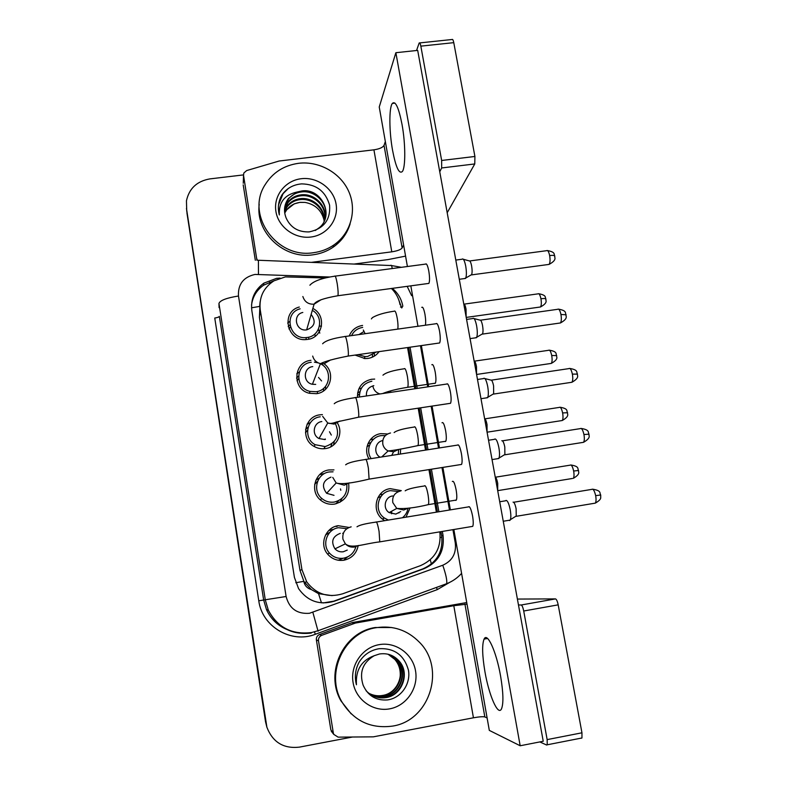 <?xml version="1.0" encoding="UTF-8"?>
<svg xmlns="http://www.w3.org/2000/svg" width="787" height="787" viewBox="0 0 787 787"><rect width="100%" height="100%" fill="white"/><g stroke="black" fill="none" stroke-linecap="round" stroke-linejoin="round"><path stroke-width="1.18" d="M357.495 397.297C357.377 387.538 362.059 381.528 371.543 379.265L374.691 379.098M390.431 390.923L390.834 392.349M369.024 458.939C362.827 449.121 369.467 434.995 380.829 433.647L387.548 433.962M400.613 448.964L400.386 454.04M384.774 520.66L383.131 519.587C370.864 511.393 375.783 490.271 390.234 488.648L401.311 490.645M410.096 507.91L406.003 517.167M374.307 353.737L374.337 356.118M349.251 335.941C351.661 330.078 356.029 326.595 362.354 325.474L362.581 325.444M379.098 351.641C376.363 355.399 372.654 357.662 367.982 358.419L365.001 358.577L355.104 355.075M325.493 386.407L325.602 389.26M330.53 359.964L324.067 363.781C335.852 372.054 330.776 392.211 316.423 393.687L309.37 393.274C291.81 389.427 293.197 361.951 310.924 360.308M334.19 441.625L333.54 445.048M337.367 423.003C343.771 432.771 337.121 447.173 325.474 448.58C321.381 449.161 317.535 448.413 313.934 446.327C300.191 438.998 304.549 416.362 319.906 414.818L322.414 414.631M341.961 498.437L339.925 502.313M348.651 483.326C349.89 494.236 345.218 501.162 334.632 504.083C329.232 504.831 324.46 503.424 320.299 499.873C309.419 490.95 315.144 471.482 328.996 469.947L333.963 469.888M347.598 556.911L343.476 560.285M358.174 545.657C356.511 553.576 351.75 558.436 343.889 560.226C337.544 561.082 332.193 559.134 327.845 554.373C318.932 544.732 325.287 527.27 338.194 525.696L349.025 527.457M312.921 308.474C326.89 315.4 323.004 337.948 307.471 339.423L306.448 339.531C287.019 341.952 280.467 311.859 299.296 307.019M335.518 526.355L337.092 526.444M391.592 513.793L391.749 511.166L391.592 513.793M317.328 393.53L317.545 391.434L317.328 393.53M323.791 448.747L325.159 446.583L323.791 448.747M325.385 439.441L325.169 438.93L325.385 439.441M309.006 339.138L308.396 337.239M325.188 277.978L285.356 276.906L273.974 280.831C263.438 287.737 258.864 297.447 260.251 309.93L301.933 569.591L306.704 581.839C316 594.077 327.982 598.061 342.66 593.801L420.484 565.646C434.985 559.114 441.428 547.85 439.835 531.845M311.337 589.542L303.792 581.357C304.677 585.617 307.196 588.342 311.337 589.542L318.538 593.664L332.134 595.621M303.703 580.826L299.985 570.398L259.425 317.397L259.907 306.222M400.062 304.717C398.901 298.46 396.028 293.039 391.424 288.475M436.382 512.17L428.935 469.613M425.521 450.105L418.182 408.187M414.779 388.788L407.558 347.559M287.678 323.083L289.734 321.44M288.19 326.694L289.872 324.942M296.768 373.805L299.335 371.985M296.561 378.104L298.548 376.058M307.058 424.331L310.54 422.501M305.582 429.417L308.17 427.075M319.561 474.718L323.427 473.685M315.833 480.247L319.512 477.876M328.632 530.664L332.596 529.494M358.744 389.053L361.528 388.011M357.603 392.979L359.954 391.621M370.313 439.717L372.694 439.195M367.913 443.799L370.785 442.56M379.668 494.856L382.059 494.275M266.754 726.765L186.716 210.808L186.45 200.803C189.136 188.487 196.927 181.187 209.844 178.905L243.488 174.901M352.478 737.026L299.306 747.148C283.517 748.86 272.715 742.23 266.901 727.267L265.524 721.728L186.716 210.778M321.509 326.143L319.483 326.074M280.064 278.086L276.542 278.352L263.822 283.172C254.496 290.069 250.512 299.267 251.86 310.757L294.427 577.432L298.568 588.627C307.599 601.268 319.542 605.449 334.416 601.189L424.124 568.676C438.359 562.252 444.665 551.166 443.042 535.435L442.343 531.422M251.535 305.071C252.657 296.729 256.68 290.108 263.596 285.199L274.073 280.762M266.901 727.267L186.46 208.437M266.655 726.47L186.962 213.12M398.192 298.371L401.724 307.973L402.826 306.113C401.478 298.991 397.966 293.079 392.3 288.357M438.89 511.757L431.433 469.209M428.01 449.721L420.661 407.814M417.258 388.424L410.037 347.205M440.917 531.658L441.655 535.858C443.268 551.49 436.992 562.498 422.855 568.883L333.718 601.179L323.004 602.97M408.63 347.401L415.861 388.63M419.255 408.03L426.603 449.938M430.017 469.436L437.474 511.993M311.18 314.456C316.285 321.529 314.79 326.664 306.704 329.851L306.645 329.861C295.823 331.75 292.095 314.682 302.808 312.459M312.36 310.393C324.303 316.777 320.624 336.197 307.156 337.475L306.448 337.554C289.104 339.935 283.231 312.951 300.122 308.819M288.927 328.897L290.393 327.087M462.333 258.992C463.553 258.657 464.684 261.038 465.717 266.134C466.602 271.554 466.612 275.509 465.766 278.018L464.468 278.568M465.54 278.431L459.283 279.277M463.307 259.257L469.15 260.871C470.055 260.635 470.882 262.356 471.629 266.026C472.259 269.921 472.259 272.784 471.639 274.604L470.793 275.096M314.859 333.973L315.184 336.285M318.401 329.31L319.807 333.137M359 334.564L363.84 331.583M376.196 352.055L367.647 356.472L365.158 356.619L358.026 354.652M351.553 335.616C353.835 331.012 357.544 328.277 362.689 327.412M463.769 303.989C464.605 304.038 465.363 305.769 466.052 309.193L466.15 317.082M372.487 354.888L372.33 357.17M315.705 384.39L312.4 384.272C302.729 382.649 303.074 367.519 312.773 366.604M319.709 363.456C333.206 368.729 330.51 390.283 316.099 391.719L310.058 391.405C294.436 388.178 295.499 363.732 311.239 362.266M297.014 380.8L298.647 378.626M473.017 318.292C474.315 317.928 475.515 320.466 476.637 325.887C477.493 331.081 477.512 334.878 476.715 337.269L475.368 337.849M474.049 318.568L479.893 320.112C480.857 319.866 481.742 321.686 482.549 325.592C483.159 329.33 483.169 332.065 482.579 333.806L481.713 334.318M314.416 362.148L318.194 362.876M318.528 377.426L321.578 380.938M323.713 388.247L323.477 390.962M324.805 439.54L319.02 438.546C311.357 434.886 313.452 422.403 321.834 421.557M335.498 423.79C340.181 435.073 336.728 442.668 325.149 446.583L315.115 444.685C302.847 438.32 306.605 418.172 320.24 416.795M305.494 432.771L307.55 430.125M483.818 378.301C485.195 377.927 486.484 380.623 487.684 386.387C488.511 391.365 488.55 394.995 487.802 397.287L486.415 397.888M484.91 378.577L490.763 380.072C491.786 379.806 492.731 381.754 493.597 385.905L493.656 393.766L492.77 394.297M329.478 431.768L331.317 435.073M331.907 443.75L330.717 446.868M307.304 423.829L308.14 423.337M334.013 495.328L326.635 493.301C321.283 486.032 322.739 480.641 331.002 477.129M346.801 484.418C347.52 493.754 343.348 499.637 334.298 502.067C329.596 502.716 325.415 501.516 321.765 498.446C312.046 490.626 317.043 473.312 329.33 471.944L333.049 471.816M314.682 484.359L317.604 481.3M494.826 438.998C496.272 438.772 497.63 441.664 498.879 447.655C499.676 452.427 499.725 455.899 499.027 458.073L497.61 458.703M501.821 440.73C502.893 440.582 503.887 442.658 504.792 446.977L504.88 454.493L503.975 455.043M340.486 488.914L340.801 490.281M338.725 500.63L335.931 503.818M347.234 550.103L343.319 551.756C340.053 552.199 337.269 551.225 334.967 548.854C330.737 541.584 332.507 536.409 340.279 533.35M355.881 546.709C354.032 552.986 349.92 556.812 343.555 558.19C337.997 558.937 333.314 557.245 329.478 553.113C321.509 544.643 327.087 529.12 338.528 527.723L346.831 528.677M325.552 534.953L329.989 532.209M506.021 500.404C507.546 500.493 508.933 503.591 510.212 509.691C510.979 514.275 511.048 517.6 510.389 519.666L509.691 520.522L508.963 520.305M513.065 502.116C514.186 502.195 515.21 504.428 516.124 508.815L516.233 516.006L515.328 516.577M342.679 533.271L343.23 533.616M342.611 558.534L338.203 560.236M336.374 526.1L337.259 526.169M366.457 395.969C366.024 390.45 368.483 387.017 373.835 385.669M359.472 397.002C359.433 388.453 363.564 383.19 371.877 381.213M357.406 395.566L359.492 394.021M474.138 361.007C475.004 361.223 475.791 363.073 476.479 366.545L476.538 374.248M388.68 391.916L388.876 392.634M380.101 457.208C373.127 453.381 374.986 441.822 382.748 440.582M371.169 458.605C365.06 449.977 370.834 436.834 381.174 435.624L385.355 435.575M367.027 446.662L369.575 445.088M484.625 418.704C485.53 419.087 486.336 421.055 487.035 424.587L487.055 432.102M393.5 451.974L391.71 455.398M398.655 449.426L398.261 454.374M370.638 439.333L371.72 439.077M400.701 511.58L395.792 514.098L389.132 512.593C382.374 508.363 384.863 496.833 392.683 495.948M388.345 520.069L384.4 518.013C373.481 510.832 377.77 492.082 390.568 490.645L398.547 491.541M377.839 497.738L380.987 496.469M495.23 477.089C496.174 477.65 497 479.726 497.718 483.316L497.699 490.645L572.356 478.486M408.01 508.294C407.332 512.16 405.472 515.308 402.432 517.748M399.009 512.445L398.93 512.957M313.6 252.676C276.729 259.1 245.298 214.851 265.111 184.729C272.774 172.51 283.959 165.368 298.676 163.293C319.365 160.804 340.83 173.042 348.916 191.871C357.101 210.67 350.697 233.493 333.747 245.052C327.717 249.145 321.007 251.683 313.6 252.676M350.117 223.882C347.185 233.532 341.509 241.314 333.098 247.216C327.107 251.279 320.437 253.808 313.078 254.801C284.146 259.474 255.273 232.431 259.218 204.364M284.727 213.07L286.793 209.686L294.21 203.843L300.063 202.338L305.002 202.397C315.174 204.315 321.529 210.218 324.057 220.124M325.375 217.989C328.956 204.266 315.754 190.228 301.962 191.88C296.463 192.441 291.938 194.832 288.386 199.052L284.678 207.552M315.302 230.493L319.443 227.571C334.613 215.205 321.47 188.123 302.139 190.897L297.033 192.038C284.579 194.773 278.677 202.407 279.336 214.949C277.447 207.798 278.352 201.079 282.051 194.792C286.763 188.25 293.295 184.611 301.647 183.883C316.295 184.197 325.621 191.31 329.605 205.22C330.599 219.868 323.801 228.751 309.222 231.89C298.273 232.244 290.58 227.62 286.143 218.019C283.389 210.975 284.176 204.443 288.485 198.422L297.033 192.038M324.795 219.77C326.91 206.558 314.18 194.281 301.264 195.756C295.814 196.317 291.338 198.688 287.816 202.879L284.52 209.48M324.952 219.327C327.422 205.978 314.574 193.277 301.441 194.792C295.981 195.353 291.485 197.734 287.953 201.925L284.54 208.998M324.047 221.472C324.854 208.958 312.675 198.226 300.575 199.564C295.174 200.124 290.737 202.475 287.255 206.627L284.55 211.408M324.244 221.058C325.365 208.358 313.049 197.242 300.742 198.619C295.341 199.18 290.885 201.541 287.393 205.692L284.52 210.926M294.21 203.843L286.832 209.401L284.697 212.854M301.254 178.718C317.279 176.681 333.531 188.526 336.069 204.059C338.833 219.563 327.146 235.047 310.983 237.015C294.869 239.199 278.362 227.207 275.922 211.526C273.246 195.874 285.189 180.528 301.254 178.718M288.288 188.506L283.045 193.71L278.549 204.836M392.683 726.076C370.608 729.028 353.619 720.862 341.715 701.591C324.933 672.944 344.381 632.168 376.245 627.692C392.929 625.242 407.263 630.023 419.225 642.044C446.032 668.153 429.997 720.459 392.683 726.076M351.15 713.858L340.987 700.932C324.313 672.472 343.644 631.961 375.31 627.514L391.769 627.514M390.736 655.65C398.035 661.169 401.144 668.596 400.071 677.961M370.106 694.213C375.045 697.243 380.21 698.295 385.61 697.371C401.704 695.147 409.624 673.367 399.088 661.316L389.663 654.656M366.063 690.701C371.612 696.436 378.262 698.738 386.004 697.607C402.137 695.383 410.076 673.554 399.511 661.473C394.149 655.315 387.46 652.826 379.442 653.997L374.179 655.728C361.42 660.421 355.508 670.101 356.442 684.779C354.406 676.938 355.281 669.442 359.059 662.27C363.879 654.607 370.608 650.082 379.265 648.685C394.464 648.016 404.184 655.158 408.433 670.111C410.962 683.765 401.144 698.236 387.361 699.938C375.94 700.696 367.854 695.747 363.102 685.113C359.118 672.275 362.807 662.487 374.179 655.728M369.408 693.721C374.13 696.387 379.009 697.282 384.046 696.397C399.983 694.203 407.823 672.649 397.386 660.716L388.847 654.41M369.575 693.849C374.356 696.603 379.314 697.528 384.43 696.643C400.406 694.439 408.266 672.826 397.809 660.864L389.053 654.469M368.739 693.219C373.235 695.531 377.829 696.279 382.512 695.452C398.291 693.278 406.062 671.931 395.723 660.116L388.04 654.204M368.906 693.347C373.461 695.747 378.124 696.525 382.885 695.688C398.704 693.504 406.495 672.108 396.136 660.263L388.237 654.253M379.078 644.661C395.733 641.553 412.752 653.83 415.546 670.918C418.586 687.976 406.594 705.782 389.801 708.821C373.048 712.117 355.744 699.682 353.058 682.408C350.117 665.172 362.394 647.524 379.078 644.661M256.926 260.241L243.537 175.383L243.252 183.253M255.322 260.281L243.193 184.876M354.042 264.058L388.158 259.562L405.571 256.119M419.697 42.911L452.013 39.507C452.653 39.016 453.243 40.058 453.774 42.655L420.838 46.138C420.307 43.541 419.766 42.478 419.196 42.96L416.539 50.506M474.915 156.465L474.768 163.942L441.655 167.965L441.655 160.469L474.915 156.465L453.774 42.655M447.193 212.736L474.768 163.942M441.655 160.469L420.838 46.138M385.345 141.552L384.036 145.369C382.777 147.503 379.413 148.989 373.923 149.825L279.178 161.01L246.665 170.563L243.842 173.002L243.537 175.383M441.655 167.965L439.756 171.802M403.603 244.993L402.127 247.984C400.78 249.676 397.337 250.955 391.788 251.83L311.367 262.366M257.024 259.1L257.369 260.241M333.422 733.425L330.855 729.874L333.334 733.012L318.499 640.864L316.384 639.91C316.158 637.362 317.2 635.571 319.512 634.529L352.468 622.527L466.74 602.547M330.855 729.874L316.384 639.91M517.393 599.064L555.484 598.897C556.517 599.251 557.422 601.238 558.19 604.849L523.719 611.007C522.971 607.377 522.125 605.37 521.191 604.996L518.466 604.957M539.813 741.925L546.68 745.043L547.231 744.787L547.152 739.613L581.957 732.805L558.19 604.849M581.957 732.805L581.957 737.98L581.337 738.236M547.152 739.613L523.719 611.007M467.016 604.131L453.794 605.705L355.429 623.058L321.696 635.345C319.335 636.417 318.273 638.257 318.499 640.864M487.123 717.97L484.831 716.937C483.021 716.485 479.224 716.77 473.44 717.793L373.343 736.839L338.135 737.144L333.767 734.379L331.268 731.212M333.334 733.012L333.767 734.379M455.821 500.414L456.332 500.05C457.021 498.338 456.952 494.954 456.126 489.888C454.778 483.316 453.509 480.523 452.318 481.487M445.196 441.576L445.796 441.251C446.524 439.461 446.465 435.939 445.619 430.676C444.35 424.459 443.15 421.822 442.019 422.776M434.699 383.436L435.388 383.18C436.155 381.302 436.096 377.632 435.231 372.172C434.04 366.289 432.909 363.81 431.837 364.745M471.679 526.533L472.741 526.355C473.459 524.555 473.4 521.083 472.554 515.928C471.069 508.815 469.662 505.805 468.324 506.926M460.523 464.596L461.566 464.428C462.333 462.54 462.284 458.919 461.408 453.558C460.021 446.829 458.683 444.016 457.414 445.117M449.515 403.456L450.528 403.298C451.345 401.331 451.305 397.543 450.4 391.965C449.102 385.62 447.852 382.984 446.642 384.056M438.664 343.102L439.638 342.965C440.494 340.899 440.454 336.954 439.54 331.14C438.32 325.159 437.139 322.69 435.988 323.723M425.354 325.228C425.885 322.847 425.757 319.227 424.97 314.357C423.859 308.799 422.786 306.468 421.763 307.373M427.951 283.527L428.885 283.399C429.781 281.234 429.751 277.132 428.797 271.082C427.666 265.445 426.554 263.124 425.472 264.117M500.581 676.043C496.322 651.42 487.202 631.666 484.084 639.103C481.929 644.592 482.215 655.463 484.93 671.695C488.934 695.285 498.122 716.563 501.526 708.812C503.641 703.381 503.326 692.462 500.581 676.043M402.029 124.435C398.694 107.524 395.458 100.52 392.329 103.422C388.916 107.74 389.142 131.636 392.565 150.337C395.841 167.306 399.098 174.36 402.354 171.507C405.639 167.454 405.571 143.647 402.029 124.435M453.843 529.503L489.307 730.385L520.177 745.761L395.871 52.709L379.236 106.993L407.41 266.518M410.824 285.848L417.956 326.271M421.37 345.582L428.63 386.732M432.053 406.092L439.441 447.931M442.874 467.399L450.371 509.868M520.177 745.761L543.237 741.256L417.69 50.388L395.871 52.709M321.49 602.872L318.538 593.664M260.133 301.696L259.661 306.418L251.545 307.796M401.527 306.969L400.465 307.038M441.871 537.265L440.277 537.521M269.675 283.93L269.675 282.041M431.394 564.004L430.263 559.783M303.792 581.357L295.764 582.724M259.425 317.397L260.251 309.93M299.985 570.398L301.933 569.591M265.524 721.728L265.996 723.273M329.714 277.004L255.027 274.427C243.37 277.113 237.861 284.314 238.481 296.01L286.114 596.497C289.282 608.577 297.063 614.175 309.439 613.289L442.766 565.233C452.21 560.964 456.391 553.586 455.299 543.099L452.928 529.661M311.318 633.063C291.8 635.247 277.467 627.613 268.318 610.141L265.308 599.969L218.953 303.448C220.035 300.398 226.548 297.919 238.481 296.01M318.076 631.243L312.872 612.375M449.593 582.419L437.228 589.64L315.302 634.283C291.269 643.874 262.061 626.619 258.775 600.796L214.753 318.037C217.556 317.594 219.091 317.023 219.347 316.335L263.645 599.979L266.518 609.699C270.531 618.425 276.867 624.799 285.524 628.843M219.081 307.609L218.953 303.448M286.114 596.497L258.775 600.796M449.466 510.025L441.969 467.537M438.526 448.069L431.148 406.23M427.725 386.87L420.465 345.709M412.536 295.578L411.64 295.696L407.164 286.34M437.228 589.64L436.539 587.407M315.302 634.283L314.505 631.872M445.983 584.436L446.672 583.688C447.242 580.599 445.944 574.451 442.766 565.233M455.299 543.099L456.214 542.941M392.231 268.534C391.788 265.672 391.228 264.658 390.549 265.514L258.539 260.261M258.461 274.269L258.411 260.261M441.655 535.858L443.042 535.435M422.855 568.883L424.124 568.676M333.718 601.179L334.416 601.189M469.741 260.95L546.512 250.709C547.703 249.941 548.755 251.565 549.651 255.559C550.339 259.858 550.152 262.809 549.09 264.402L548.096 264.54M554.845 256.178L554.805 255.982C554.343 255.342 552.622 255.204 549.651 255.559M309.881 285.209C313.56 281.116 321.814 278.116 334.623 276.207C335.262 275.263 336.108 277.654 337.151 283.369L337.259 283.989C338.125 289.852 338.341 293.767 337.898 295.735L337.308 295.814M321.126 299.699L314.092 304.205C308.366 304.441 304.628 301.883 302.857 296.512M464.192 304.116L537.924 293.876C539.056 293.177 540.059 294.81 540.944 298.755C541.584 302.788 541.436 305.523 540.492 306.979L539.607 307.097M545.962 299.139L545.932 298.991C545.499 298.46 543.837 298.381 540.944 298.755M371.385 318.912L372.428 317.614C377.248 314.761 384.528 312.616 394.267 311.18C395.231 310.344 396.245 312.901 397.337 318.824C398.035 323.467 398.183 326.9 397.769 329.104M365.109 333.708L363.319 330.009M480.523 320.191L557.589 309.321C558.859 308.514 559.98 310.235 560.944 314.475C561.613 318.607 561.436 321.43 560.433 322.965L559.39 323.113M566.109 314.79L560.944 314.475M322.621 343.771C325.385 340.712 332.753 338.312 344.736 336.57C345.414 335.587 346.319 338.135 347.431 344.204L347.539 344.824C348.375 350.441 348.582 354.189 348.169 356.068L347.549 356.157M324.067 363.781L320.447 363.653C316.394 362.581 313.806 360.053 312.695 356.068M491.422 380.151L568.814 368.631C570.142 367.795 571.332 369.624 572.375 374.12C573.025 378.085 572.867 380.8 571.913 382.266L570.831 382.423M577.501 374.12L572.375 374.12M334.239 403.751C336.511 401.419 343.427 399.393 354.976 397.671C355.694 396.658 356.649 399.373 357.839 405.807L357.947 406.446C358.754 411.817 358.961 415.398 358.557 417.189L357.918 417.287M339.915 421.015L334.091 424.104L327.746 423.003L322.66 416.362M502.46 440.828L580.167 428.649C581.573 427.794 582.823 429.751 583.944 434.503C584.584 438.32 584.446 440.917 583.531 442.314L582.429 442.491M589.05 434.188L583.944 434.503M345.66 464.822C347.834 462.864 354.396 461.103 365.345 459.519C366.093 458.487 367.116 461.389 368.385 468.206L369.093 479.116L368.434 479.224M349.231 482.854L344.244 485.185L336.167 482.962L332.744 477.404M513.616 502.263L591.667 489.406C593.132 488.53 594.46 490.616 595.661 495.653C596.28 499.312 596.162 501.801 595.297 503.139L594.175 503.326M600.727 495.003L595.661 495.653M357.003 526.818C359.118 525.155 365.394 523.591 375.832 522.125C376.629 521.092 377.711 524.181 379.068 531.412L379.767 541.869L379.088 541.987M358.459 545.47L354.524 547.034C350.943 547.516 347.893 546.453 345.365 543.847L342.945 539.223C342.188 532.72 344.922 528.598 351.169 526.847M474.492 361.144L548.519 350.323C549.71 349.605 550.772 351.327 551.717 355.498C552.346 359.384 552.208 362.02 551.303 363.407L550.388 363.545M556.704 355.606L551.717 355.498M404.311 368.631C405.305 368.119 406.358 370.854 407.469 376.855C408.246 382.079 408.325 385.551 407.705 387.283L406.938 387.391M379.924 393.962C376.324 392.841 374.032 390.47 373.028 386.87M389.349 391.237L387.47 392.851M484.91 418.841L559.232 407.42C560.482 406.672 561.603 408.502 562.616 412.919C563.236 416.657 563.108 419.186 562.252 420.514L561.298 420.661M567.584 412.732L562.616 412.919M414.454 426.8C415.506 426.574 416.598 429.515 417.72 435.605C418.468 440.612 418.556 443.937 417.966 445.59L417.179 445.708M398.566 449.446L393.726 451.768L388.148 450.951C385.404 449.564 383.633 447.38 382.856 444.409C382.118 438.359 384.666 434.552 390.5 432.988M495.446 477.207L570.073 465.176C571.372 464.419 572.572 466.366 573.644 471.019C574.244 474.62 574.136 477.05 573.32 478.329C581.613 473.499 577.737 471.443 578.583 470.488L573.644 471.019M578.583 470.528L578.583 470.488C577.146 469.032 580.058 466.524 571.018 465.009M424.714 485.668C425.836 485.746 426.967 488.884 428.098 495.062C428.826 499.863 428.915 503.05 428.354 504.624L427.548 504.752M407.735 508.343L403.731 510.015L396.766 508.432L392.811 502.627C392.054 496.508 394.612 492.642 400.465 491.019M402.127 247.984L384.036 145.369M391.788 251.83L373.923 149.825M484.831 716.937L464.93 604.091M473.44 717.793L453.794 605.705M352.468 622.527L355.429 623.058M521.191 604.996L555.484 598.897M354.612 623.274L351.671 622.743M319.512 634.529L321.696 635.345M304.638 582.331L306.704 581.839M263.596 285.199L263.822 283.172M286.242 629.226C277.24 625.212 270.659 618.7 266.518 609.699L268.318 610.141C277.526 627.485 291.938 634.942 311.554 632.541L318.233 630.682L446.672 583.688C452.466 581.416 457.434 577.983 461.585 573.379M401.419 267.314L391.434 265.544M547.467 250.561C556.429 252.233 553.438 254.811 554.805 255.982C554.018 257.418 557.845 259.562 549.09 264.402L471.462 274.899M306.645 329.861L314.092 304.205C315.803 301.018 323.732 298.194 337.898 295.735L428.885 283.399M306.448 337.554L305.848 339.571M335.213 276.129L426.397 263.989M455.791 260.074L462.077 259.238M471.639 274.604L465.766 278.018M538.79 293.748C547.477 295.322 544.624 297.86 545.932 298.991C545.155 300.29 548.893 302.297 540.492 306.979L466.209 317.417M365.158 356.619L364.096 358.528M558.603 309.153C567.634 310.776 564.692 313.383 566.079 314.633C565.282 315.853 569.119 318.135 560.433 322.965L482.401 334.111M312.4 384.272L320.447 363.653C325.287 361.223 334.524 358.695 348.169 356.068L439.638 342.965M310.058 391.405L309.33 393.264M470.065 338.607L476.489 337.692M345.355 336.482L436.962 323.595M466.573 319.424L472.761 318.548M482.579 333.806L476.715 337.269M569.857 368.454C579.055 370.077 576.045 372.625 577.481 374.012C576.655 375.183 580.57 377.357 571.913 382.266L493.488 394.08M319.02 438.546L327.746 423.003C329.704 423.809 332.675 423.455 336.669 421.93L358.557 417.189L450.528 403.298M315.115 444.685L314.131 446.445M480.985 398.704L487.576 397.71M355.616 397.573L447.646 383.908M477.493 379.472L483.562 378.577M493.656 393.766L487.802 397.287M581.249 428.462C590.466 429.968 587.594 432.673 589.03 434.119C588.204 435.162 592.109 437.385 583.531 442.314L504.713 454.817M326.635 493.301L336.167 482.962C340.82 484.566 351.789 483.287 369.093 479.116L461.566 464.428M321.765 498.446L320.378 499.952M492.052 459.578L498.81 458.506M365.994 459.411L458.447 444.96M488.54 440.248L494.502 439.323M504.88 454.493L499.027 458.073M592.768 489.209C602.173 490.754 599.192 493.311 600.727 494.974L600.707 497.482C600.953 499.007 599.153 500.896 595.297 503.139L516.075 516.331M334.967 548.854L345.365 543.847C351.622 549.129 363.427 543.787 379.767 541.869L472.741 526.355M329.478 553.113L327.549 554.018M503.257 521.26L510.183 520.099M376.501 522.017L469.377 506.749M499.715 501.762L505.579 500.798M516.233 516.006L510.389 519.666M549.415 350.185C558.258 351.759 555.327 354.248 556.684 355.488C555.878 356.639 559.705 358.646 551.303 363.407L476.578 374.455M382.954 375.183C385.925 372.526 393.008 370.392 404.223 368.769M435.388 383.18L407.705 387.283C396.786 389.063 388.404 391.159 382.551 393.579M560.157 407.263C569.031 408.758 566.187 411.306 567.565 412.654C566.758 413.736 570.555 415.772 562.252 420.514L487.074 432.191M394.12 432.565C396.432 430.538 403.16 428.689 414.287 427.026M381.715 456.952L388.148 450.951C394.08 450.41 404.016 448.62 417.966 445.59L445.796 441.251M405.187 490.832C407.351 489.14 413.785 487.527 424.468 485.973M389.132 512.593L396.766 508.432C404.764 509.051 415.29 507.782 428.354 504.624L456.332 500.05M384.4 518.013L382.433 519.046M305.002 202.397L300.044 202.387C294.545 203.125 290.128 205.555 286.793 209.686L286.832 209.401M287.953 201.925L287.816 202.879M287.393 205.692L287.255 206.627M288.485 198.422L288.386 199.052M333.747 245.052L333.098 247.216M341.715 701.591L340.987 700.932M547.231 744.787L581.957 737.98M484.084 639.103L487.576 638.473M392.329 103.422L394.966 103.127"/></g></svg>
